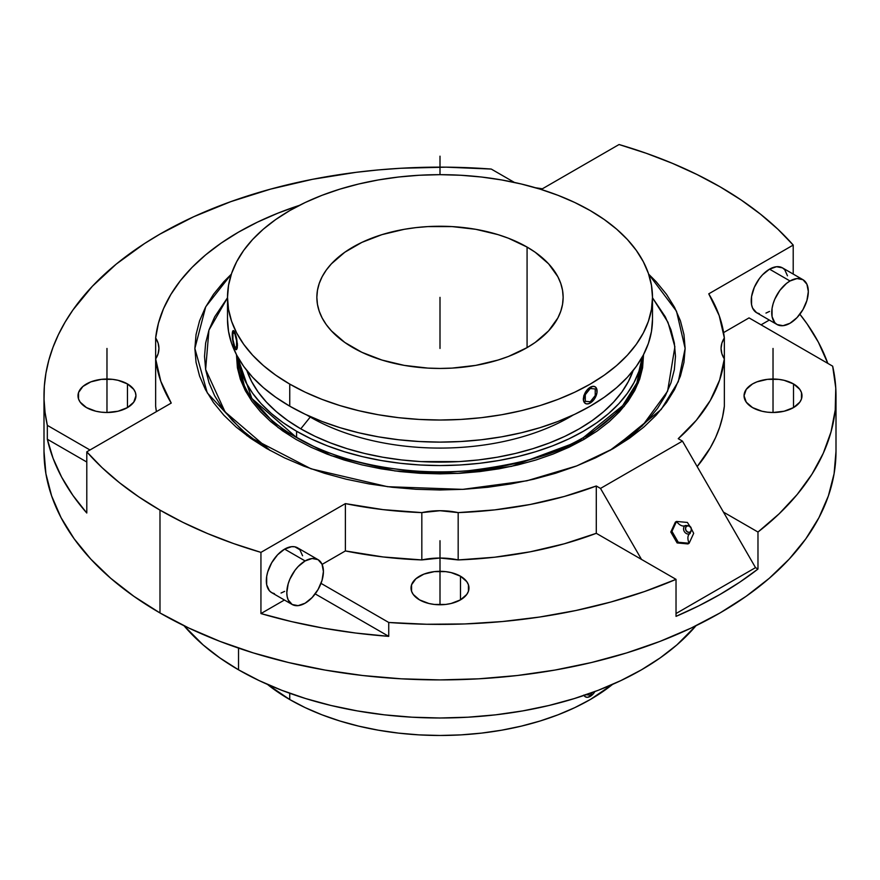 <?xml version="1.0" encoding="UTF-8"?>
<svg xmlns="http://www.w3.org/2000/svg" width="880" height="880" viewBox="0 0 880 880"><rect width="100%" height="100%" fill="white"/><g stroke="black" fill="none" stroke-linecap="round" stroke-linejoin="round"><path stroke-width="1.32" d="M643.544 354.651L638.341 382.789L624.173 406.395L583.935 439.439A343.574 198.363 -120 0 0 583.418 437.558L622.655 405.669L636.834 383.02L642.818 356.015A202.829 117.106 0 0 1 583.418 437.558A343.574 198.363 60 0 1 583.935 439.439L597.355 430.892L609.257 421.63L619.531 411.741L628.067 401.313L634.799 390.456L639.65 379.269L642.587 367.851L643.544 354.651M231.341 274.175L205.733 306.768L194.865 348.447L207.251 392.854L246.983 435.688L310.992 468.798L387.574 486.706L462.715 489.368L526.889 480.788L576.807 465.883L613.338 448.525L629.486 438.229L643.819 427.075L656.194 415.162L666.479 402.611L674.575 389.532L680.427 376.057L683.958 362.318L685.135 348.447L683.958 334.576L680.427 320.837L674.575 307.362L666.479 294.294L656.194 281.732L648.659 274.175L676.5 311.223L685.135 348.447L678.304 381.623L661.199 409.442L613.338 448.525L595.507 457.853L576.191 466.125L555.555 473.264L533.808 479.204L511.159 483.879L487.828 487.256L464.024 489.291L440 489.973L415.976 489.291L392.172 487.256L368.841 483.879L346.192 479.204L324.445 473.264L303.809 466.125L284.493 457.853L266.662 448.525L250.514 438.229L236.181 427.075L223.806 415.162L213.521 402.611L205.425 389.532L199.573 376.057L196.042 362.318L194.865 348.447L196.042 334.576L199.573 320.837L205.425 307.362L213.521 294.294L223.806 281.732L231.341 274.175M270.149 450.494L225.06 411.862L205.623 369.468L208.934 330.154L227.513 297.748L214.665 316.866L209.044 329.813L205.656 343.013L204.523 356.334L205.656 369.666L209.044 382.855L214.665 395.802L222.453 408.364L232.331 420.42L244.211 431.871L257.972 442.585L270.149 450.494M685.234 525.58L685.234 525.58A9.658 5.577 -120 0 1 676.522 521.444L675.367 522.115L670.802 532.015L675.367 522.115L676.522 521.444L687.39 522.445L689.964 526.405L687.39 522.445L676.522 521.444L671.957 531.344L670.802 532.015L677.105 542.927L687.962 543.928L677.105 542.927L678.26 542.256L689.128 543.257A9.658 5.577 60 0 1 689.898 533.621A4.653 3.795 -120 0 1 684.288 531.498A4.653 3.795 -120 0 1 685.256 525.58A9.658 5.577 60 0 1 676.522 521.444L671.957 531.344L678.26 542.256L677.105 542.927L670.802 532.015L671.957 531.344L678.26 542.256L689.128 543.257L693.682 533.346L691.537 529.133L693.682 533.346L689.128 543.257L687.962 543.928L689.128 543.257A9.658 5.577 -120 0 1 689.898 533.621A1.936 1.111 -120 0 0 690.206 532.103A3.476 2.838 60 0 0 690.921 527.67A3.476 2.838 60 0 0 686.719 526.075A1.936 1.111 -120 0 0 685.256 525.58A1.936 1.111 60 0 1 686.719 526.075L688.974 525.954L690.921 527.67L691.427 530.211L690.206 532.103L687.951 532.224L686.004 530.508L685.498 527.967L686.719 526.075A3.476 2.838 60 0 0 686.004 530.508A3.476 2.838 60 0 0 690.206 532.103A1.936 1.111 60 0 1 689.898 533.621A4.653 3.795 -120 0 1 684.288 531.498A4.653 3.795 -120 0 1 685.256 525.58C691.196 525.217 692.747 527.901 689.898 533.621L689.898 533.621M352.924 347.622A123.145 71.093 180 0 1 316.855 297.352A123.145 71.093 180 0 1 392.876 231.66A123.145 71.093 180 0 1 527.076 247.071L527.076 347.622L535.194 342.452L548.603 330.858L557.843 317.988L560.78 311.212L562.551 304.315L563.145 297.352L562.551 290.378L560.78 283.481L557.843 276.705L548.603 263.835L535.194 252.241L527.076 247.071L508.42 238.227L498.047 234.641L475.75 229.306L452.067 226.589L427.933 226.589L415.976 227.612L404.25 229.306L381.953 234.641L361.878 242.385L344.806 252.241L331.397 263.835L326.227 270.138L322.157 276.705L319.22 283.481L317.449 290.378L316.855 297.352L317.449 304.315L319.22 311.212L322.157 317.988L326.227 324.555L331.397 330.858L344.806 342.452L361.878 352.308L381.953 360.052L404.25 365.387L427.933 368.104L440 368.445L452.067 368.104L475.75 365.387L498.047 360.052L508.42 356.466L527.076 347.622L527.076 247.071A123.145 71.093 180 0 1 563.145 297.352A123.145 71.093 180 0 1 487.124 363.033A123.145 71.093 180 0 1 352.924 347.622M289.751 406.175A212.487 122.683 0 0 0 521.312 432.773A212.487 122.683 0 0 0 652.487 319.429L651.464 331.452L648.406 343.365L643.335 355.036L636.317 366.377L627.396 377.256L616.682 387.585L604.252 397.254L590.249 406.175L574.805 414.26L558.052 421.432L540.166 427.625L521.312 432.773L501.677 436.821L481.459 439.747L460.823 441.518L440 442.112L419.177 441.518L398.541 439.747L378.323 436.821L358.688 432.773L339.834 427.625L321.948 421.432L305.195 414.26L289.751 406.175L275.748 397.254L263.318 387.585L252.604 377.256L243.683 366.377L236.665 355.036L231.594 343.365L228.536 331.452L227.513 319.429A212.487 122.683 0 0 0 289.751 406.175L289.751 384.098L289.751 406.175M590.249 210.595A212.487 122.683 180 0 1 652.487 297.352A212.487 122.683 180 0 1 521.312 410.685A212.487 122.683 180 0 1 289.751 384.098A212.487 122.683 180 0 1 227.513 297.352A212.487 122.683 180 0 1 358.688 184.008A212.487 122.683 180 0 1 590.249 210.595L604.252 219.516L616.682 229.185L627.396 239.514L636.317 250.404L643.335 261.734L648.406 273.416L651.464 285.318L652.487 297.352L651.464 309.375L648.406 321.277L643.335 332.959L636.317 344.289L627.396 355.179L616.682 365.508L604.252 375.177L590.249 384.098L574.805 392.183L558.052 399.355L540.166 405.537L521.312 410.685L501.677 414.744L481.459 417.67L460.823 419.43L440 420.024L419.177 419.43L398.541 417.67L378.323 414.744L358.688 410.685L339.834 405.537L321.948 399.355L305.195 392.183L289.751 384.098L275.748 375.177L263.318 365.508L252.604 355.179L243.683 344.289L236.665 332.959L231.594 321.277L228.536 309.375L227.513 297.352L228.536 285.318L231.594 273.416L236.665 261.734L243.683 250.404L252.604 239.514L263.318 229.185L275.748 219.516L289.751 210.595L305.195 202.51L321.948 195.338L339.834 189.156L358.688 184.008L378.323 179.949L398.541 177.023L419.177 175.263L440 174.669L460.823 175.263L481.459 177.023L501.677 179.949L521.312 184.008L540.166 189.156L558.052 195.338L574.805 202.51L590.249 210.595M591.58 402.105L588.918 403.634L586.454 403.887L584.573 402.798L583.55 400.543L584.573 394.031L587.642 389.356L585.343 392.304L583.264 398.981L583.803 401.709L585.343 403.447L583.407 400.455L583.814 395.681L586.41 390.742L590.249 387.244L592.845 386.331L595.078 386.771L596.563 388.476L596.948 392.81L594.044 399.498L588.907 403.634M594 386.364L592.845 386.331L594 386.364M289.751 699.545A212.487 122.683 0 0 0 612.535 684.409L590.249 699.545L574.805 707.63L558.052 714.802L540.166 720.984L521.312 726.132L501.677 730.191L481.459 733.117L460.823 734.888L440 735.471L419.177 734.888L398.541 733.117L378.323 730.191L358.688 726.132L339.834 720.984L321.948 714.802L305.195 707.63L289.751 699.545L289.751 693.264L289.751 699.545L267.465 684.409A212.487 122.683 0 0 0 289.751 699.545M595.078 691.284L592.867 694.276L588.907 697.004M584.463 696.102L583.803 695.079L584.463 696.102M233.827 345.356L234.751 348.029A9.658 2.046 81.2 0 1 232.254 334.752L233.365 330.594L235.708 334.917L237.204 343.882L237.061 348.128L236.137 349.69L233.794 345.367L232.254 334.752A9.658 2.046 81.2 0 1 233.277 330.594A9.658 2.046 81.2 0 1 234.751 332.255L233.09 330.737M310.233 417.054A183.513 105.952 0 0 0 573.254 414.986A183.513 105.952 180 0 1 310.233 417.054L300.773 428.835A196.9 113.674 0 0 0 497.178 457.226A196.9 113.674 0 0 0 633.127 370.601L628.419 381.447L621.907 391.952L613.646 402.039L603.713 411.609L592.207 420.563L579.227 428.835L564.905 436.326L549.384 442.97L532.818 448.701L515.35 453.475L497.156 457.226L478.412 459.943L459.294 461.582L420.706 461.582L401.588 459.943L382.844 457.226L364.65 453.475L347.182 448.701L330.616 442.97L315.095 436.326L300.773 428.835L310.233 417.054A183.513 105.952 180 0 1 306.746 414.986A183.513 105.952 0 0 0 310.233 417.054L310.233 417.054M296.582 437.558A202.829 117.106 0 0 0 583.418 437.558C560.406 453.057 522.159 464.101 468.688 470.679C415.877 475.761 344.696 466.004 296.582 437.558L296.582 431.255L296.582 437.558L251.867 398.519L237.182 356.015A202.829 117.106 0 0 0 296.582 437.558M642.29 356.972A202.829 117.106 180 0 1 510.741 458.194A202.829 117.106 180 0 1 296.582 431.255A202.829 117.106 180 0 1 237.71 356.972L241.065 371.294L245.905 382.437L252.615 393.261L261.118 403.656L271.359 413.512L283.206 422.741L296.582 431.255L311.322 438.966L327.316 445.819L344.388 451.726L362.384 456.643L381.117 460.504L400.433 463.298L420.123 464.992L440 465.553L459.877 464.992L479.567 463.298L498.883 460.504L517.616 456.643L535.612 451.726L552.684 445.819L568.678 438.966L583.418 431.255L596.794 422.741L608.641 413.512L618.882 403.656L627.385 393.261L634.095 382.437L638.935 371.294L642.29 356.972M299.706 205.271L277.937 213.147L257.488 222.123L238.524 232.133L221.199 243.078L205.645 254.881L192.005 267.454L180.378 280.676L170.863 294.459L163.526 308.671L158.444 323.213L155.65 337.953L158.114 343.112L158.939 348.447L158.114 353.782L155.65 358.941L160.82 381.315L171.237 403.073L86.79 451.825L86.79 513.018A396 228.624 180 0 1 47.333 439.241L86.79 462.022L47.333 439.241L53.086 458.348L61.622 477.103L72.886 495.374L86.79 513.018L86.79 451.825L102.036 467.61L119.394 482.647L138.743 496.837L159.984 510.114L182.974 522.379L207.57 533.555L233.618 543.576L260.942 552.376L345.389 503.613L383.075 509.63L421.828 512.611A51.964 29.997 180 0 1 458.172 512.611L458.172 559.933L494.659 557.216L530.222 551.804L564.289 543.796L596.288 533.313L596.288 485.991A284.922 164.505 180 0 1 458.172 512.611L440 510.719L421.828 512.611L421.828 559.933L440 558.041L458.172 559.933A51.964 29.997 0 0 0 421.828 559.933A284.922 164.505 0 0 1 345.389 550.935L345.389 503.613L345.389 550.935L322.102 564.388L345.389 550.935L383.075 556.952L421.828 559.933L421.828 512.611A284.922 164.505 180 0 1 345.389 503.613L260.942 552.376L260.942 613.569L284.416 600.017L260.942 613.569L291.522 621.599L323.169 628.1L355.652 633.028L388.74 636.35L388.74 622.468L321.013 583.363L388.74 622.468L426.635 624.261L464.651 623.953L502.436 621.533L539.649 617.034L575.938 610.5L610.973 601.986L644.446 591.569L676.027 579.348L641.498 559.416L676.027 579.348L676.027 616.363L698.72 605.869L720.016 594.44L739.805 582.142L757.977 569.041L755.524 567.633L723.459 512.105L757.977 532.037L723.459 512.105L755.524 567.633L676.027 613.536L755.524 567.633L757.977 569.041L757.977 532.037L779.141 513.799L797.192 494.483L811.932 474.254L823.262 453.299L831.05 431.816L835.23 409.992L835.769 388.047L832.667 366.179L749.045 317.889L832.667 366.179A396 228.624 180 0 1 836 395.769A396 228.624 180 0 1 757.977 532.037L757.977 569.041A396 228.624 180 0 1 676.027 616.363L676.027 579.348A396 228.624 180 0 1 388.74 622.468L388.74 636.35A396 228.624 180 0 1 260.942 613.569L260.942 552.376A396 228.624 180 0 1 159.984 510.114L159.984 612.953A396 228.624 0 0 0 591.547 662.508A396 228.624 0 0 0 836 451.286L834.097 473.693L828.388 495.891L818.95 517.649L805.86 538.78L789.239 559.064L769.263 578.303L746.108 596.321L720.016 612.953L691.218 628.023L660.011 641.388L626.67 652.916L591.547 662.508L554.95 670.065L517.253 675.521L478.819 678.81L440 679.91L401.181 678.81L362.747 675.521L325.05 670.065L288.453 662.508L253.33 652.916L219.989 641.388L188.782 628.023L159.984 612.953L133.892 596.321L110.737 578.303L90.761 559.064L74.14 538.78L61.05 517.649L51.612 495.891L45.903 473.693L44 451.286A396 228.624 0 0 0 159.984 612.953L159.984 510.114A396 228.624 180 0 1 86.79 451.825L171.237 403.073A284.922 164.505 180 0 1 155.65 358.941L155.65 406.263L156.398 411.631A284.922 164.505 0 0 1 155.65 406.263L155.65 337.953A51.964 29.997 180 0 1 158.939 348.447A51.964 29.997 180 0 1 155.65 358.941L155.65 337.953A284.922 164.505 180 0 1 299.365 205.381M799.876 314.237A396 228.624 180 0 1 827.805 363.363L818.378 342.199L807.114 323.928L799.876 314.237M793.21 245.069L793.21 274.076L793.21 245.069L708.763 293.832A284.922 164.505 180 0 1 724.35 337.953L724.35 358.941A51.964 29.997 180 0 1 721.061 348.447A51.964 29.997 180 0 1 724.35 337.953L724.35 358.941A284.922 164.505 180 0 1 678.238 438.68L682.451 441.111L678.238 438.68L696.388 420.211L710.259 400.543L719.631 380.006L724.35 358.941L724.35 406.263L724.35 358.941L721.886 353.782L721.061 348.447L721.886 343.112L724.35 337.953L719.18 315.579L708.763 293.832L793.21 245.069A396 228.624 180 0 0 720.016 186.78L741.257 200.057L760.606 214.258L777.964 229.295L793.21 245.069M790.02 280.984L769.527 269.159A25.883 14.949 120 0 0 752.62 291.962A25.883 14.949 120 0 0 756.591 312.708L752.62 308.143L751.575 304.777L751.575 296.527L754.314 287.331L759.363 278.586L762.52 274.813L769.527 269.159L790.02 280.984L786.445 283.448L779.845 290.422L774.796 299.167L773.113 303.798L772.068 308.363L772.068 316.602L774.796 322.652L777.073 324.533A25.883 14.949 -60 0 1 773.113 303.798A25.883 14.949 -60 0 1 790.02 280.984A25.883 14.949 -60 0 1 802.956 279.697L797.027 278.553L790.02 280.984M790.02 323.257A25.883 14.949 -60 0 1 777.073 324.533L783.013 325.688L790.02 323.257L797.027 317.603L802.956 309.595L806.927 300.443L808.324 291.555L806.927 284.273L802.956 279.697A25.883 14.949 -60 0 1 806.927 300.443A25.883 14.949 -60 0 1 790.02 323.257M305.118 560.945L284.625 549.109A25.883 14.949 120 0 0 267.718 571.923A25.883 14.949 120 0 0 271.689 592.658L269.412 590.777L266.673 584.738L266.673 576.488L267.718 571.923L271.689 562.771L277.618 554.763L284.625 549.109L305.118 560.945L298.111 566.588L294.943 570.372L289.894 579.117L288.2 583.748L286.814 592.647L287.166 596.563L288.2 599.929L292.171 604.494A25.883 14.949 -60 0 1 288.2 583.748A25.883 14.949 -60 0 1 305.118 560.945A25.883 14.949 -60 0 1 318.054 559.658L312.114 558.503L305.118 560.945M305.118 603.207A25.883 14.949 -60 0 1 292.171 604.494L298.111 605.649L305.118 603.207L312.114 597.553L318.054 589.545L322.025 580.404L323.422 571.505L322.025 564.223L318.054 559.658A25.883 14.949 -60 0 1 322.025 580.404A25.883 14.949 -60 0 1 305.118 603.207M238.524 669.812A284.922 164.505 0 0 0 695.992 625.724L676.907 644.886L660.253 657.844L641.476 669.812L620.752 680.647L598.301 690.272L574.31 698.566L549.032 705.474L522.709 710.908L495.583 714.835L467.929 717.2L440 717.992L412.071 717.2L384.417 714.835L357.291 710.908L330.968 705.474L305.69 698.566L281.699 690.272L259.248 680.647L238.524 669.812L238.524 648.109L238.524 669.812L219.747 657.844L203.093 644.886L184.008 625.724A284.922 164.505 0 0 0 238.524 669.812M419.507 599.863A28.974 16.731 180 0 1 411.026 588.038A28.974 16.731 180 0 1 428.912 572.583A28.974 16.731 180 0 1 460.493 576.213L460.493 599.863L460.493 576.213A28.974 16.731 180 0 1 468.974 588.038A28.974 16.731 180 0 1 451.088 603.493A28.974 16.731 180 0 1 419.507 599.863L428.912 603.493L434.346 604.45L445.654 604.45L451.088 603.493L460.493 599.863L466.774 594.44L468.424 591.305L468.424 584.771L466.774 581.636L460.493 576.213L451.088 572.583L445.654 571.626L434.346 571.626L423.907 574.123L415.91 578.743L411.576 584.771L411.576 591.305L413.226 594.44L419.507 599.863M752.532 407.594A28.974 16.731 180 0 1 744.051 395.769A28.974 16.731 180 0 1 761.937 380.314A28.974 16.731 180 0 1 793.518 383.933L793.518 407.594L793.518 383.933A28.974 16.731 180 0 1 801.999 395.769A28.974 16.731 180 0 1 784.113 411.224A28.974 16.731 180 0 1 752.532 407.594L761.937 411.224L767.371 412.17L773.025 412.5L784.113 411.224L793.518 407.594L799.799 402.171L801.449 399.025L801.449 392.502L799.799 389.367L793.518 383.933L784.113 380.314L778.679 379.357L767.371 379.357L756.932 381.854L752.532 383.933L746.251 389.367L744.051 395.769L746.251 402.171L752.532 407.594M86.482 407.594A28.974 16.731 180 0 1 78.001 395.769A28.974 16.731 180 0 1 95.887 380.314A28.974 16.731 180 0 1 127.468 383.933L127.468 407.594L127.468 383.933A28.974 16.731 180 0 1 135.949 395.769A28.974 16.731 180 0 1 118.063 411.224A28.974 16.731 180 0 1 86.482 407.594L95.887 411.224L101.321 412.17L106.975 412.5L118.063 411.224L127.468 407.594L133.749 402.171L135.949 395.769L135.388 392.502L133.749 389.367L127.468 383.933L118.063 380.314L112.629 379.357L101.321 379.357L90.871 381.854L82.885 386.474L78.551 392.502L78.551 399.025L80.201 402.171L86.482 407.594M318.054 559.658L297.572 547.833A25.883 14.949 120 0 0 284.625 549.109L291.632 546.678L294.8 546.799L299.849 549.714L302.577 555.753M388.74 636.35L315.194 593.89L388.74 636.35M47.333 425.359L89.98 449.988L47.333 425.359L45.045 412.346L44.044 399.289L44.341 386.21L45.936 373.164L48.818 360.195L52.987 347.347L58.41 334.653L65.087 322.157L72.985 309.903L92.367 286.275L116.281 264.077L144.441 243.606L159.984 234.102L193.776 216.7L230.791 201.652L270.545 189.134L312.499 179.311L356.136 172.326L378.4 169.917L400.862 168.256L446.094 167.167L491.26 169.059L514.426 182.435L491.26 169.059A396 228.624 180 0 0 44 395.769A396 228.624 180 0 0 47.333 425.359L47.333 439.241L47.333 425.359M542.388 188.793L535.568 187.77A396 228.624 180 0 1 542.388 188.793M769.329 320.056L761.057 324.83L769.329 320.056M802.956 279.697L782.474 267.872A25.883 14.949 120 0 0 769.527 269.159L776.534 266.717L782.474 267.872L784.751 269.764L787.479 275.803M697.169 466.587L710.259 447.854L715.528 437.679L719.631 427.317L722.579 416.834L724.35 406.263A284.922 164.505 0 0 1 697.169 466.587M723.602 332.585L749.045 317.889L723.602 332.585M596.288 533.313L641.498 559.416L596.288 533.313L596.288 485.991L600.501 488.422L641.498 559.416L600.501 488.422L596.288 485.991L564.289 496.474L530.222 504.482L494.659 509.894L458.172 512.611L458.172 559.933A284.922 164.505 0 0 0 596.288 533.313M284.625 591.382L281.05 593.032M274.461 593.692L271.689 592.658L292.171 604.494M541.2 189.475L619.058 144.529A396 228.624 180 0 1 720.016 186.78L697.026 174.526L672.43 163.35L646.382 153.329L619.058 144.529L541.2 189.475M769.527 311.421L765.963 313.082M759.363 313.731L756.591 312.708L777.073 324.533M723.459 512.105L682.451 441.111L600.501 488.422L682.451 441.111L723.459 512.105M652.487 297.748L667.975 322.289L674.894 346.797L667.601 391.204L642.367 425.854L609.851 450.494L622.028 442.585L635.789 431.871L647.669 420.42L657.547 408.364L665.335 395.802L670.956 382.855L674.344 369.666L675.477 356.334L674.344 343.013L670.956 329.813L665.335 316.866L652.487 297.748M236.456 354.651L237.413 367.851L240.35 379.269L245.201 390.456L251.933 401.313L260.469 411.741L270.743 421.63L282.645 430.892L296.065 439.439L310.86 447.183L326.909 454.058L344.036 459.987L362.098 464.915L380.908 468.798L400.29 471.603L420.046 473.297L440 473.858L459.954 473.297L479.71 471.603L499.092 468.798L517.902 464.915L535.964 459.987L553.091 454.058L569.14 447.183L583.935 439.439L511.588 466.356L457.809 473.407L394.922 470.943L331.078 455.62L278.146 427.614L245.85 391.655L236.456 354.651M246.873 370.601L251.581 381.447L258.093 391.952L266.354 402.039L276.287 411.609L287.793 420.563L300.773 428.835A196.9 113.674 0 0 1 246.873 370.601M591.58 695.464L587.642 697.301L585.42 696.861L583.946 695.167M587.609 403.92L590.249 403.018A9.658 5.577 -60 0 1 585.42 403.502A9.658 5.577 -60 0 1 583.946 395.758A9.658 5.577 -60 0 1 590.249 387.244L587.609 389.345L592.867 386.342L590.249 387.244A9.658 5.577 -60 0 1 595.078 386.771A9.658 5.577 -60 0 1 596.563 394.504A9.658 5.577 -60 0 1 590.249 403.018L592.845 400.895M587.609 697.279L590.249 696.388A9.658 5.577 -60 0 1 585.42 696.861A9.658 5.577 -60 0 1 584.067 695.42M594.924 691.548A9.658 5.577 -60 0 1 590.249 696.388L592.845 694.265M233.827 330.781L234.751 332.255A9.658 2.046 81.2 0 1 237.127 342.804A9.658 2.046 81.2 0 1 236.225 349.679A9.658 2.046 81.2 0 1 234.751 348.029L236.621 349.503L237.468 345.499L236.632 338.36L234.751 332.255L237.413 343.849L237.248 348.106L236.302 349.668M235.741 349.481L236.621 349.503M235.246 348.92L234.267 346.819M440 297.352L440 348.447M773.025 348.447L773.025 412.5M106.975 348.447L106.975 412.5M440 540.716L440 604.769M440 156.178L440 174.669M590.249 695.123L592.361 692.494L590.249 695.123L585.288 694.683L590.249 695.123M585.288 401.313L590.249 401.764L595.221 395.582L595.221 388.949L590.249 388.509L585.288 394.691L585.288 401.313L590.249 401.764L595.221 395.582L595.221 388.949L590.249 388.509L585.288 394.691L585.288 401.313M232.936 339.537L234.751 346.764L236.566 347.369L236.566 340.747L234.751 333.52L232.936 332.904L232.936 339.537L234.751 346.764L236.566 347.369L236.566 340.747L234.751 333.52L232.936 332.904L232.936 339.537M652.487 319.429L652.487 297.352M836 395.769L836 451.286M44 451.286L44 395.769M227.513 319.429L227.513 297.352"/></g></svg>
